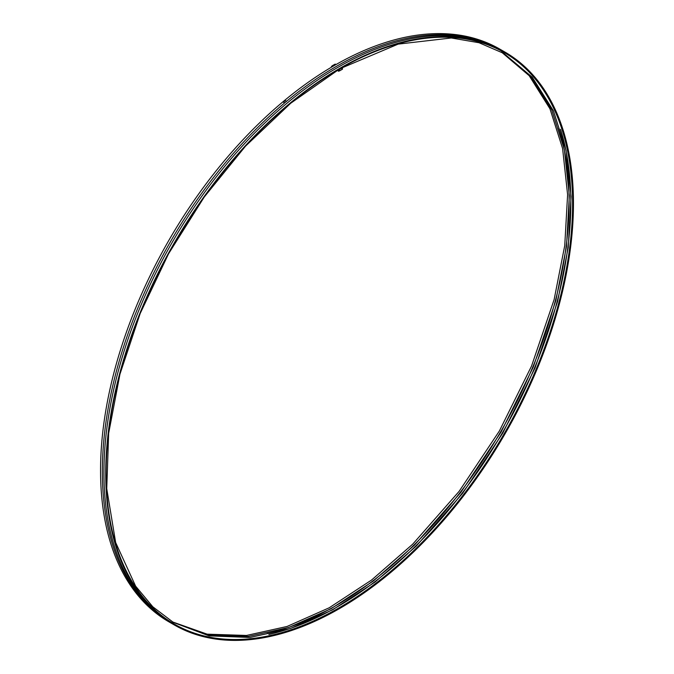 <?xml version="1.0" encoding="UTF-8"?>
<svg xmlns="http://www.w3.org/2000/svg" width="674" height="674" viewBox="0 0 674 674"><rect width="100%" height="100%" fill="white"/><g stroke="black" fill="none" stroke-linecap="round" stroke-linejoin="round"><path stroke-width="1.01" d="M504.952 52.075L499.771 49.084A330.732 190.953 120 0 0 244.915 137.69A330.732 190.953 120 0 0 100.544 470.519A330.732 190.953 120 0 0 169.048 621.925L174.229 624.916A330.732 190.953 120 0 0 429.085 536.31A330.732 190.953 120 0 0 573.456 203.481A330.732 190.953 120 0 0 504.952 52.075A330.732 190.953 120 0 0 250.096 140.681A330.732 190.953 120 0 0 105.725 473.519A330.732 190.953 120 0 0 174.229 624.916M340.817 67.847A330.614 190.885 -60 0 1 504.902 52.176A330.614 190.885 -60 0 1 504.902 433.938A330.614 190.885 -60 0 1 174.288 624.815A330.614 190.885 -60 0 1 123.376 360.683A330.614 190.885 -60 0 1 338.365 69.262L340.817 67.847L341.491 68.234A0.775 0.447 60 0 1 341.878 69.548L339.426 70.955A0.775 0.447 -120 0 0 339.039 69.649L338.365 69.262M174.212 624.781A330.614 190.885 120 0 0 504.759 433.854A330.614 190.885 120 0 0 504.826 52.134M338.045 69.607L337.716 70.155L338.045 69.607M338.222 69.338L338.222 69.708A329.965 190.506 -60 0 0 123.654 360.556A329.965 190.506 -60 0 0 174.465 624.175A329.965 190.506 -60 0 0 504.43 433.668A329.965 190.506 -60 0 0 504.43 52.656A329.965 190.506 -60 0 0 341.137 68.032M339.039 70.753L339.452 70.517L338.634 70.045M333.099 66.221L332.509 65.875A0.775 0.447 -120 0 0 331.962 66.162M332.821 66.381L332.105 66.279M267.14 633.434A329.965 190.506 120 0 0 500.782 431.562A329.965 190.506 120 0 0 558.788 128.279M334.405 64.78A0.775 0.447 60 0 1 334.961 64.46L335.551 64.805M268.875 634.436A329.965 190.506 120 0 0 502.518 432.565A329.965 190.506 120 0 0 560.524 129.282M174.381 624.116A329.965 190.506 120 0 0 504.253 433.559A329.965 190.506 120 0 0 504.337 52.606M342.51 68.849L341.979 67.973A0.75 0.43 60 0 1 342.038 69.228M335.492 64.232L335.854 64.628A0.75 0.43 60 0 0 335.45 64.207L335.45 64.207A0.75 0.43 60 0 0 335.071 64.165L334.692 64.392M341.448 68.209A0.75 0.43 60 0 1 341.979 67.973L342.021 67.998M338.264 71.149L338.71 70.947L337.901 70.568M331.953 66.895L331.49 67.164M331.372 66.793L332.088 66.81M503.251 51.114A330.732 190.953 120 0 0 247.813 137.555A330.732 190.953 120 0 0 102.338 471.556A330.732 190.953 120 0 0 172.544 623.922M504.059 51.561A330.732 190.953 120 0 0 248.883 139.021A330.732 190.953 120 0 0 103.931 472.482A330.732 190.953 120 0 0 173.328 624.394M286.585 101.294L285.321 100.561A330.732 190.953 120 0 0 283.409 102.153L284.672 102.886A330.732 190.953 -60 0 1 286.585 101.294M341.491 68.234L339.039 69.649M332.509 65.875L334.961 64.46M172.51 621.908L207.137 634.158L246.507 635.456L287.048 626.466L329.215 607.779L371.593 580.019L412.766 544.112L459.095 491.388L499.35 431.04L531.55 366.033L554.129 299.542L564.745 245.572L567.601 194.66L562.605 148.533L549.942 108.767L529.208 75.715L501.49 52.092M173.37 622.422L208.359 635.06L248.243 636.458L288.784 627.46L330.951 608.782L373.329 581.022L414.502 545.114L460.831 492.391L501.085 432.042L533.286 367.035L555.856 300.545L566.48 246.566L569.336 195.654L564.34 149.535L551.677 109.769L530.606 76.322L502.366 52.58M337.901 70.121L290.721 103.24L245.538 146.132L204.239 197.027L168.551 253.795L140.2 313.461L119.964 374.129L108.657 433.323L106.745 488.625L115.65 542.511L135.634 586.169L152.829 606.802L173.437 622.456L209.117 635.877L249.978 637.461L290.511 628.463L332.686 609.785L375.064 582.024L416.237 546.117L462.566 493.385L502.821 433.045L535.021 368.029L557.592 301.548L568.216 247.569L571.072 196.656L566.076 150.538L553.405 110.772L532.241 77.215L503.866 53.44L479.02 42.732L451.327 37.98L398.166 44.122L341.339 68.15M334.574 64.426L332.122 65.841M338.752 69.784L338.019 70.206M339.325 70.787L338.592 71.208M332.223 66.01L331.49 66.44"/></g></svg>
